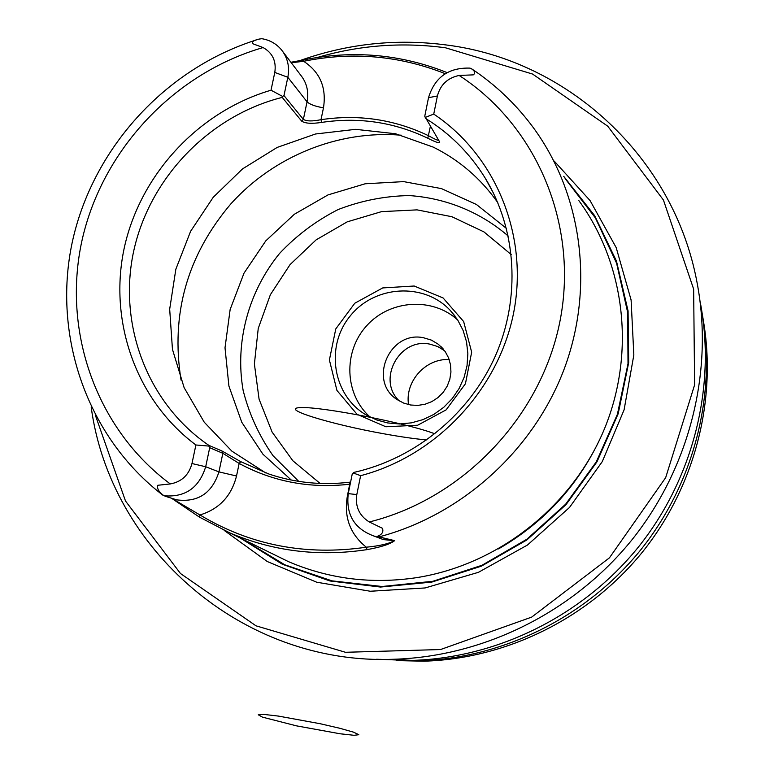 <?xml version="1.0" encoding="UTF-8"?>
<svg xmlns="http://www.w3.org/2000/svg" width="774" height="774" viewBox="0 0 774 774"><rect width="100%" height="100%" fill="white"/><g stroke="black" fill="none" stroke-linecap="round" stroke-linejoin="round"><path stroke-width="1.16" d="M700.209 301.995C716.376 385.955 693.62 478.013 638.473 546.957C582.996 615.63 497.817 657.832 412.068 660.416L376.541 659.255M299.441 60.759C347.439 43.596 396.636 38.361 447.033 45.066C567.526 60.362 673.67 156.841 696.987 282.21C713.976 370.378 690.011 467.235 631.961 539.807C573.563 612.099 483.944 656.536 393.889 659.255C242.562 665.437 110.034 548.718 91.187 407.047M396.269 660.599L424.075 661.189C505.954 658.722 587.243 618.977 640.824 554.058C694.085 488.868 717.15 401.522 703.411 320.929M702.366 314.554C716.579 396.433 693.32 485.337 639.237 551.727C584.834 617.846 502.162 658.345 418.928 660.861L380.334 659.342M493.56 193.336L485.143 178.01C516.664 229.588 520.96 297.787 495.331 356.04C469.489 414.187 415.125 458.779 354.028 472.363L353.167 472.953L360.626 475.681L356.804 494.586C355.063 506.564 359.233 515.687 369.285 521.966L382.424 528.284C383.769 531.922 382.008 534.641 377.112 536.421L394.643 540.649C390.231 544.112 381.04 547.112 367.05 549.627C318.82 556.932 273.009 551.32 229.607 532.802L199.411 517.1L171.48 498.204M578.875 200.65C625.644 264.602 635.996 354.55 603.478 431.176C570.786 507.705 497.382 564.914 416.576 577.656C371.772 584.322 329.114 579.01 288.615 561.711L269.671 552.423M290.908 62.268L303.843 59.888C353.05 49.933 400.806 54.18 447.111 72.601M274.789 72.427L287.841 77.284L283.981 95.56L303.369 119.37C306.504 121.334 312.386 121.431 321.007 119.68L323.474 107.838C315.27 106.415 309.793 104.403 307.055 101.82L287.841 77.284C289.805 66.864 287.657 57.682 281.388 49.73C276.299 43.702 269.768 40.025 261.825 38.7L259.106 39.087C253.649 40.345 251.473 41.873 252.576 43.663L263.112 47.562C272.603 52.922 276.492 61.214 274.789 72.427L271.016 90.21C198.763 111.427 140.5 174.053 124.324 247.622C108.302 321.171 136.108 400.4 195.899 444.982L208.874 446.085L208.796 445.331L221.954 450.981L240.84 461.701L269.081 474.094C295.126 482.821 322.129 485.501 350.071 482.154L350.603 482.086M163.14 495.389L163.343 495.283C158.66 491.703 156.822 488.365 157.819 485.269L170.29 483.944C181.629 481.844 188.866 475.043 191.971 463.529L195.899 444.982M360.626 475.681C436.343 455.954 498.708 389.545 513.723 312.357C528.758 235.141 495.573 155.332 433.74 114.088L437.407 95.966C440.348 84.743 447.595 77.903 459.137 75.455L473.291 74.865C475.681 73.056 474.917 70.918 470.989 68.47L469.915 68.112C448.523 67.444 434.717 77.313 428.515 97.698L424.752 116.264L439.719 142.077C439.806 143.577 435.839 142.3 427.809 138.246C394.247 122.166 358.884 116.884 321.703 122.398C311.835 123.917 305.159 123.492 301.676 121.131L282.21 97.389C209.454 115.732 149.769 177.604 133.718 250.989C117.725 324.354 147.292 403.36 208.796 445.331M472.092 69.128L470.989 68.47M497.75 202.575C480.828 178.562 459.33 160.083 433.266 147.128L395.514 133.747L355.585 129.335L315.482 133.999L277.189 147.418L242.543 168.887L213.218 197.302L190.617 231.281L175.853 269.188L169.68 309.194L172.457 349.355L184.135 387.668L204.239 422.198L231.861 451.136L265.685 472.904M485.143 178.01C469.886 153.397 450.071 133.563 425.719 118.538M271.016 90.21L282.645 96.46L283.981 95.56M282.21 97.389L282.645 96.46M425.207 117.445L433.74 114.088M506.467 228.427L476.397 204.462L441.461 188.604L403.66 181.619L365.144 183.786L328.021 194.903L294.294 214.292L265.782 240.869L244.004 273.164L230.149 309.465L225.011 347.797L228.92 386.091L241.749 422.227L262.899 454.164L291.266 480.035M385.858 426.764L417.689 425.216L446.143 409.862L465.435 383.749L471.666 352.18L463.645 321.539L443.086 297.951L414.196 286.012L382.714 287.928L354.773 303.244L335.771 328.921L329.395 359.997L336.942 390.454L357.046 414.313L385.858 426.764M508.257 236.06C480.49 212.124 445.95 198.086 409.359 195.58C384.862 195.986 361.11 200.65 338.122 209.56C316.111 220.745 296.616 235.344 279.637 253.359C248.357 291.672 234.754 342.234 243.123 390.357C249.093 414.032 259.077 435.83 273.087 455.76L298.745 481.38M423.62 337.774L431.457 340.134L438.452 344.343L445.185 351.541L448.572 357.859L450.516 364.796L450.942 372.042L449.829 379.26L447.217 386.12L443.221 392.312L438.036 397.546L431.882 401.58L425.061 404.241L417.873 405.402L410.655 405.015L403.728 403.109L397.41 399.752C367.573 381.495 389.361 330.198 423.62 337.774M457.773 320.088C432.589 296.8 389.786 299.712 366.566 325.864C342.959 351.677 344.498 394.517 370.214 417.167M387.61 422.933L399.461 423.968L411.381 422.856L423.001 419.624L433.914 414.371L443.783 407.269L452.287 398.542L459.127 388.471L464.1 377.393L467.041 365.667L467.854 353.67L466.529 341.798L463.094 330.44L457.686 319.952L450.478 310.664C424.239 282.104 374.461 285.122 350.012 316.218C324.896 346.781 332.791 395.853 366.489 415.145L376.677 419.953L387.61 422.933M563.695 176.308L594.645 215.636L616.491 261.186L628.072 310.935L628.691 362.6L618.194 413.713L596.986 461.817L566.065 504.58L526.901 539.923L481.409 566.152L431.815 582.087L380.508 587.05L329.937 580.964L282.404 564.275L240.046 537.911M554.203 161.089L590.059 200.563L616.191 247.612L631.1 299.973L633.838 354.995L624.096 409.833L602.288 461.585L569.5 507.463L527.471 545.031L478.458 572.315L425.11 587.95L370.243 591.249L316.711 582.212L267.214 561.498L224.121 530.345M95.473 415.541L125.514 501.03L180.468 573.505L255.981 625.818L345.485 652.289L440.551 649.541L531.68 617.11L609.438 557.831L665.679 477.635L694.617 384.852L693.639 289.099L663.434 200.04L607.735 126.181L532.589 74.062L445.514 47.794C402.199 41.951 359.523 45.163 317.475 57.44M171.567 498.233L199.953 514.962C250.36 545.244 305.807 555.993 366.296 547.199C379.56 545.931 388.848 543.783 394.15 540.745L377.112 536.421M353.167 472.953L352.189 474.249L348.261 493.618C345.833 514.691 354.395 528.836 373.939 536.043L375.912 536.508M163.343 495.283L164.514 495.824C185.441 497.372 199.16 487.688 205.691 466.751L209.706 447.701L208.874 446.085M164.514 495.824L163.169 495.408M163.266 495.457L169.39 497.556M350.187 484.127L349.819 484.195C310.122 488.723 273.232 481.815 239.156 463.452L222.844 453.293L209.706 447.701M445.273 73.694C399.481 55.602 352.276 51.461 303.66 61.291L291.276 62.742M321.703 122.398L321.007 119.68C358.662 114.088 394.488 119.428 428.486 135.702C434.127 138.885 437.542 140.433 438.723 140.355M430.373 126.355L427.809 138.246M240.84 461.701L239.156 463.452L236.525 476L218.936 471.888C212.095 493.212 198.047 502.539 176.791 499.869L165.026 496.192M350.071 482.154L347.236 496.908L347.739 497.005M236.525 476C231.436 496.057 219.245 509.05 199.953 514.962L199.411 517.1M347.236 496.908C343.937 517.525 350.283 534.292 366.296 547.199L367.05 549.627M373.939 536.043L383.372 539.613L376.928 537.175L383.372 539.613L394.643 540.649M377.906 537.001L378.844 536.943C461.962 515.049 533.866 449.984 564.41 368.414C594.693 286.719 581.961 194.119 533.441 127.797C516.287 104.519 495.805 84.937 471.985 69.06M303.843 59.888L303.66 61.291C320.039 72.117 326.647 87.636 323.474 107.838M449.191 359.552C425.729 358.188 404.783 381.418 408.546 404.608M399.336 400.971C376.522 379.908 399.423 337.416 429.88 344.149L437.687 346.52L444.634 350.757M296.519 725.857L340.105 733.781L354.105 735.3L358.797 734.7L353.554 732.165L339.689 728.237L320.001 723.69L278.272 716.066L264.002 714.421L258.264 714.789L262.483 717.15L296.519 725.857M434.93 433.856C408.459 423.446 321.597 406.476 300.68 407.598C278.185 408.237 330.14 424.181 383.788 433.779C330.14 424.181 278.185 408.237 300.68 407.598C321.597 406.476 408.459 423.446 434.93 433.856C408.459 423.446 321.597 406.476 300.68 407.598C278.185 408.237 330.14 424.181 383.788 433.779C401.009 436.884 415.348 438.945 426.803 439.942C415.348 438.945 401.009 436.884 383.788 433.779C401.009 436.884 415.348 438.945 426.803 439.942M263.112 47.562C174.015 73.278 102.11 150.079 81.976 240.579C62.026 331.049 96.14 428.951 170.29 483.944M369.285 521.966C463.597 498.601 541.81 416.083 560.192 320.088C578.633 224.034 536.305 125.32 459.137 75.455M401.474 135.218C338.441 129.955 273.948 156.164 231.078 203.61C187.192 255.275 170.522 314.109 181.058 380.121M511.256 254.598L483.953 231.9L451.919 216.73L417.089 209.87L381.514 211.641L347.216 221.848L316.15 239.853L290.047 264.611L270.368 294.71L258.245 328.447L254.385 363.935L259.077 399.161L272.119 432.086L292.853 460.762L320.126 483.45M565.088 178.542L595.332 217.833L616.578 263.15L627.685 312.502L628.014 363.674L617.42 414.254L596.319 461.836L565.678 504.164L526.93 539.197L481.95 565.291L432.908 581.274L382.124 586.499L331.978 580.858L284.745 564.768L242.494 539.11M602.114 434.33C579.861 483.673 545.322 521.86 498.514 548.901M221.954 450.981L222.844 453.293L218.936 471.888L205.691 466.751L191.971 463.529M356.804 494.586L348.261 493.618M282.878 51.694L300.815 75.301C306.852 82.963 308.932 91.806 307.055 101.82L303.369 119.37L301.676 121.131M437.407 95.966L428.515 97.698M412.068 660.416L393.889 659.255M424.075 661.189L418.928 660.861M229.607 532.802L288.615 561.711M163.237 495.466C87.249 437.358 52.303 336.284 72.156 242.697C92.241 149.092 164.833 68.992 256.194 39.987M454.986 316.044L450.478 310.664M440.522 346.123L443.105 348.822"/></g></svg>
